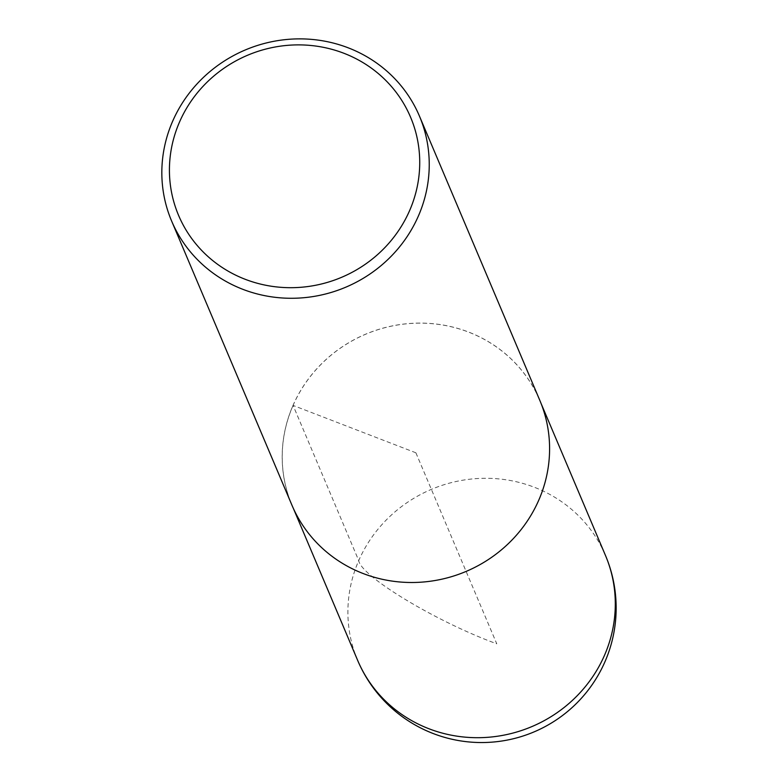 <?xml version="1.0" encoding="UTF-8"?>
<svg xmlns="http://www.w3.org/2000/svg" width="778" height="778" viewBox="0 0 778 778"><rect width="100%" height="100%" fill="white"/><g stroke="black" fill="none" stroke-linecap="round" stroke-linejoin="round"><path stroke-width="0.58" stroke-dasharray="3.89 2.92" d="M291.974 505.262A134.565 128.817 157.1 0 1 293.024 405.387A134.565 128.817 157.1 0 1 417.251 323.123A134.565 128.817 157.1 0 1 539.796 400.33M293.073 405.406A134.506 128.769 -22.9 0 0 292.003 505.214A134.506 128.769 -22.9 0 0 466.09 571.373A134.506 128.769 -22.9 0 0 539.738 400.32A134.506 128.769 -22.9 0 0 417.232 323.171A134.506 128.769 -22.9 0 0 293.073 405.406M415.89 452.796L496.763 643.805C436.653 621.953 360.739 576.177 358.736 560.578L293.073 405.406L415.89 452.796M357.676 660.425A134.565 128.817 157.1 0 1 358.736 560.578A134.565 128.817 157.1 0 1 482.944 478.314A134.565 128.817 157.1 0 1 605.488 555.492M292.003 505.214L293.384 508.472M539.738 400.32L541.118 403.578"/><path stroke-width="1.17" d="M179.572 121.913A125.948 120.571 157.1 0 1 394.825 90.608A125.948 120.571 157.1 0 1 309.313 286.343A125.948 120.571 157.1 0 1 179.572 121.913M172.677 121.164A134.565 128.817 157.1 0 1 296.904 38.9A134.565 128.817 157.1 0 1 419.449 116.117A134.565 128.817 157.1 0 1 345.763 287.199A134.565 128.817 157.1 0 1 171.627 221.049A134.565 128.817 157.1 0 1 172.677 121.164M419.449 116.117L539.796 400.33A134.565 128.817 157.1 0 1 466.11 571.422A134.565 128.817 157.1 0 1 291.974 505.262L171.627 221.049M605.488 555.492A134.565 128.817 157.1 0 1 604.457 655.407A134.565 128.817 157.1 0 1 480.211 737.67A134.565 128.817 157.1 0 1 357.676 660.425A134.565 134.565 0 0 0 604.905 661.864A134.565 134.565 0 0 0 605.488 555.492L541.118 403.578M293.384 508.472L357.676 660.425"/></g></svg>
